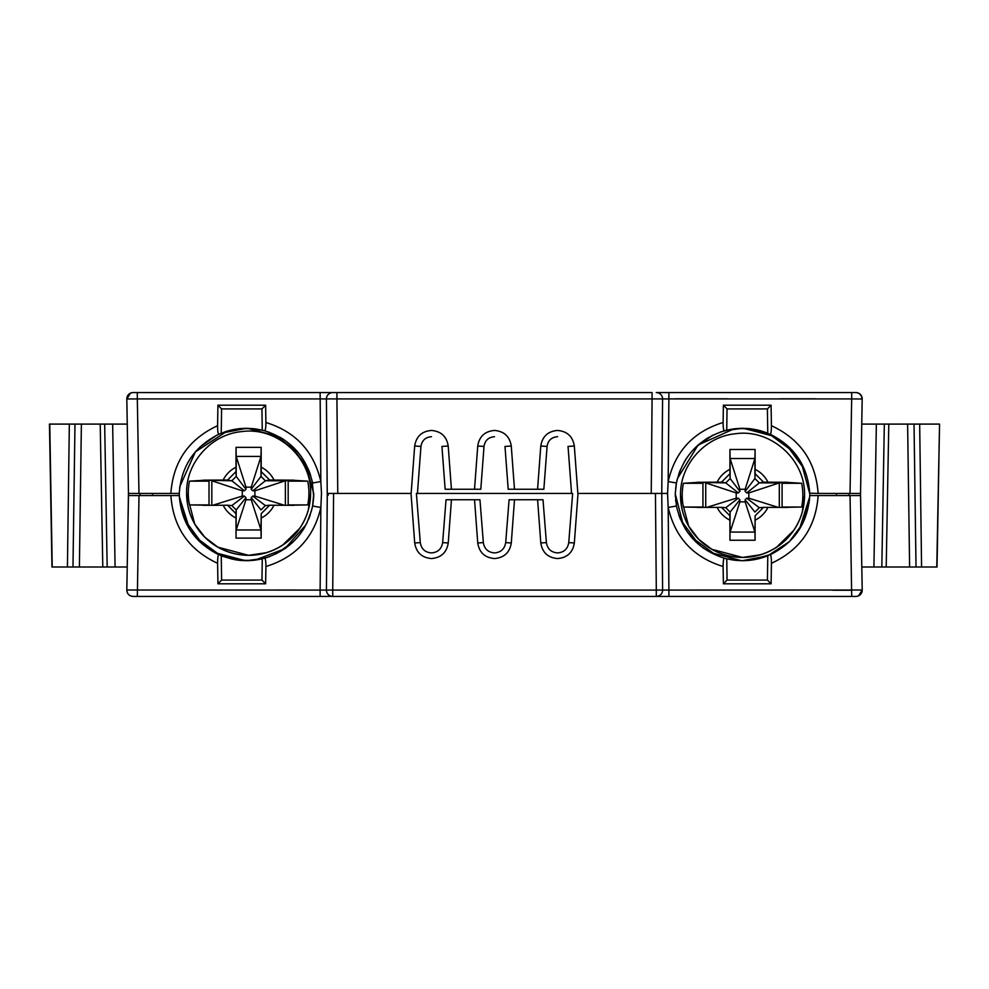 <?xml version="1.0" encoding="UTF-8"?>
<svg xmlns="http://www.w3.org/2000/svg" width="989" height="989" viewBox="0 0 989 989"><rect width="100%" height="100%" fill="white"/><g stroke="black" fill="none" stroke-linecap="round" stroke-linejoin="round"><path stroke-width="1.48" d="M236.025 447.349L261.17 447.349L261.207 471.617L269.614 480.024L293.993 480.159L288.182 481.161L288.182 504.909L293.993 505.305L269.614 505.243L261.207 513.65L261.17 538.115L236.025 538.115L235.988 513.65L227.581 505.243L203.202 505.305L209.013 504.909L209.013 481.161L203.202 480.159L231.834 480.778L227.581 480.024L235.988 471.617L236.025 447.349L236.198 456.411L260.997 456.411L260.997 476.414L265.361 480.778L285.376 480.778L285.376 505.255M236.025 538.115L236.198 509.953L245.977 497.64L245.977 499.742L251.231 499.742L251.231 497.64L252.801 496.07L254.902 496.07L254.902 490.816L252.801 490.816L251.231 489.234L260.997 476.414L261.207 471.617M235.988 513.65L236.198 509.953L231.834 505.577L244.394 496.07L245.977 497.64M261.17 538.115L260.997 529.956L236.198 529.956L245.977 499.742M261.207 513.65L260.997 529.956L251.231 499.742M269.614 505.243L265.361 505.577L260.997 509.953L251.231 497.64M293.993 480.159L285.376 480.778L254.902 490.816M269.614 480.024L265.361 480.778L252.801 490.816M261.17 447.349L260.997 456.411L251.231 487.132L245.977 487.132L245.977 489.234L244.394 490.816L242.293 490.816L242.293 496.07L244.394 496.07M244.394 490.816L231.834 480.778L236.198 476.414L236.198 456.411L245.977 487.132M245.977 489.234L236.198 476.414L235.988 471.617M203.202 480.159L227.581 480.024M211.819 505.255L211.819 480.778L242.293 490.816M227.581 505.243L231.834 505.577M293.993 505.156L307.74 504.909A60.317 60.304 -0 0 0 307.74 481.161L293.993 480.308M203.202 505.156L189.468 504.909A60.317 60.304 -0 0 1 189.468 481.161L203.202 480.308M186.6 493.214C185.883 462.753 211.152 434.394 241.526 431.624C276.735 426.383 311.77 457.511 310.595 493.214A61.998 61.986 -0 0 1 248.598 555.212A61.998 61.986 -0 0 1 186.6 493.214L194.746 524.046L204.76 537.163L217.877 547.177L248.598 555.323L266.622 552.641M310.595 493.214L310.595 493.326A61.998 61.986 180 0 1 248.598 555.323A61.998 61.986 180 0 1 186.6 493.326M288.182 481.161L307.74 481.161M307.74 504.909L288.182 504.909M189.468 481.161L209.013 481.161M209.013 504.909L189.468 504.909M212.858 505.255L242.293 496.07M265.361 505.577L252.801 496.07M284.338 505.255L254.902 496.07M251.231 489.234L251.231 487.132M729.944 449.476L755.089 449.476L755.126 473.743L763.545 482.15L787.912 482.286L782.101 483.287L782.101 507.036L787.912 507.419L763.545 507.369L755.126 515.764L755.089 540.241L729.944 540.241L729.907 515.764L721.5 507.369L697.134 507.419L702.944 507.036L702.944 483.287L697.134 482.286L725.753 482.904L721.5 482.15L729.907 473.743L729.944 449.476L730.117 458.525L754.916 458.525L754.916 478.54L759.292 482.904L779.307 482.904L779.307 507.382M729.944 540.241L730.117 512.067L739.896 499.766L739.896 501.868L745.15 501.868L745.15 499.766L746.72 498.184L748.821 498.184L748.821 492.93L746.72 492.93L745.15 491.36L754.916 478.54L755.126 473.743M729.907 515.764L730.117 512.067L725.753 507.703L738.313 498.184L739.896 499.766M755.089 540.241L754.916 532.082L730.117 532.082L739.896 501.868M755.126 515.764L754.916 532.082L745.15 501.868M763.545 507.369L759.292 507.703L754.916 512.067L745.15 499.766M787.912 482.286L779.307 482.904L748.821 492.93M763.545 482.15L759.292 482.904L746.72 492.93M755.089 449.476L754.916 458.525L745.15 489.258L739.896 489.258L739.896 491.36L738.313 492.93L736.212 492.93L736.212 498.184L738.313 498.184M738.313 492.93L725.753 482.904L730.117 478.54L730.117 458.525L739.896 489.258M739.896 491.36L730.117 478.54L729.907 473.743M697.134 482.286L721.5 482.15M705.738 507.382L705.738 482.904L736.212 492.93M721.5 507.369L725.753 507.703M787.924 507.283L801.659 507.036A60.317 60.304 -0 0 0 801.659 483.287L787.924 482.422M697.121 507.283L683.387 507.036A60.317 60.304 -0 0 1 683.387 483.287L697.121 482.422M680.519 495.341C679.802 464.879 705.07 436.52 735.445 433.751C770.666 428.509 805.689 459.638 804.527 495.341A61.998 61.986 -0 0 1 742.516 557.339A61.998 61.986 -0 0 1 680.519 495.341L688.665 526.173L698.679 539.289L711.808 549.303L742.516 557.45L760.541 554.767M804.527 495.341L804.527 495.452A61.998 61.986 180 0 1 742.516 557.437A61.998 61.986 180 0 1 680.519 495.452M782.101 483.287L801.659 483.287M801.659 507.036L782.101 507.036M683.387 483.287L702.944 483.287M702.944 507.036L683.387 507.036M706.789 507.382L736.212 498.184M759.292 507.703L746.72 498.184M778.256 507.382L748.821 498.184M745.15 491.36L745.15 489.258M851.702 596.429L850.046 495.551L818.15 495.551C815.876 527.31 800.311 549.884 771.432 563.297L771.099 583.807L723.404 583.807L723.12 566.512C693.499 557.363 675.178 537.682 668.181 507.468L667.55 493.449L661.752 493.449L662.605 590.074L656.3 590.074L656.3 596.429L855.905 596.429A6.305 6.305 0 0 0 862.21 590.013L668.91 590.074L668.91 596.429L656.3 596.429L752.209 596.429M337.756 493.449L336.928 398.926L652.072 398.926L652.072 392.571L336.928 392.571L336.928 398.926L326.419 398.926L327.26 495.551L326.432 590.074L327.285 493.449L411.152 493.449L414.675 446.014C416.221 436.47 421.809 431.278 431.451 430.45C441.082 431.278 446.669 436.47 448.215 446.014L441.935 446.435L445.149 489.246L480.802 489.246L474.522 489.246L477.736 446.014C479.269 436.47 484.87 431.278 494.5 430.45C504.13 431.278 509.731 436.47 511.264 446.014L504.983 446.435L508.198 489.246L543.851 489.246L537.571 489.246L540.785 446.014C542.331 436.47 547.918 431.278 557.549 430.45C567.192 431.278 572.779 436.47 574.325 446.014L577.848 493.449L661.752 493.449L662.581 398.926A6.305 6.305 0 0 0 656.276 392.571L657.055 392.621M446.039 499.754L451.441 499.754L446.039 499.754L442.639 542.59C441.589 548.932 437.867 552.381 431.464 552.925C425.06 552.381 421.339 548.932 420.288 542.59L416.394 493.449L572.643 493.449L568.749 542.59C567.698 548.932 563.977 552.381 557.573 552.925C551.17 552.381 547.449 548.932 546.398 542.59L542.998 499.754L537.596 499.754L542.998 499.754M265.633 583.807L217.939 583.807L217.605 563.297C188.726 549.884 173.162 527.31 170.887 495.551L138.992 495.551L137.335 596.429L320.127 596.429L320.127 590.074L126.827 590.013L128.459 493.449L138.967 493.449L128.459 493.449L126.815 398.987L137.323 398.926L138.967 493.449L170.862 493.449C173.137 461.69 188.714 439.116 217.592 425.703L217.914 405.193L265.621 405.193L265.893 422.488C295.526 431.637 313.834 451.318 320.832 481.532L321.487 493.449L320.856 507.468C313.859 537.682 295.538 557.363 265.917 566.512L265.633 583.807L261.961 580.073L221.61 580.073L221.252 555.781L246.521 560.701L264.582 558.229C290.482 549.909 306.491 532.49 312.598 505.985L313.624 497.962M675.277 494.24L675.351 496.701M675.611 500.224L675.734 501.374M675.264 493.449L676.476 506.17M678.825 515.046L680.494 519.435M684.771 527.916L686.564 530.747M687.825 532.589L688.393 533.368M688.468 533.467L688.987 534.159M690.594 536.186L692.819 538.758M702.944 547.819L703.661 548.339M727.286 558.958L734.011 560.17M735.124 560.293L742.022 560.701M743.209 560.701L748.5 560.442M749.749 560.318L754.607 559.613M756.189 559.304L760.442 558.278M762.111 557.796L766.846 556.152M767.785 555.781L767.427 580.073L727.076 580.073L726.767 558.834L742.516 560.701L767.785 555.781L789.482 541.601L799.322 529.474L809.682 496.973L809.756 494.475M137.335 596.429L132.365 596.392M313.773 493.449L312.598 505.985L320.856 507.468L320.127 590.074L326.432 590.074A6.305 6.305 0 0 0 332.737 596.429L656.3 596.429A6.305 6.305 0 0 0 662.605 590.074L668.91 590.074L668.181 507.468L676.439 505.985C682.546 532.49 698.555 549.909 724.455 558.229C723.577 558.426 723.132 561.183 723.12 566.512M815.554 596.429L795.045 596.429M134.393 596.429L133.614 596.429M126.827 590.124A6.305 6.305 90 0 0 133.132 596.429C129.238 596.095 127.136 593.993 126.827 590.124L126.827 590.013A6.305 6.305 90 0 0 126.827 590.124M656.3 596.429A6.305 6.305 -90 0 0 657.45 596.33A6.305 6.305 -90 0 1 656.3 596.429L656.919 596.404M860.554 495.551L850.046 495.551L860.554 495.551L862.21 590.013L858.539 595.86M857.97 596.083L856.833 596.367M856.659 596.392L855.905 596.429M727.076 580.073L723.404 583.807M724.455 558.229L726.767 558.834M809.781 493.449A67.252 67.252 0 0 1 809.744 495.551L809.756 495.081A67.252 67.252 0 0 0 809.731 493.449C807.79 466.153 794.575 446.41 770.085 434.208L742.504 428.299L748.722 428.583M771.432 563.297C771.408 557.573 770.963 554.73 770.097 554.792C794.6 542.59 807.815 522.847 809.744 495.551L818.15 495.551M179.269 493.709L179.355 496.973L189.715 529.474L199.555 541.589L221.252 555.781M222.191 556.152L232.86 559.304M234.43 559.613L239.289 560.318M240.537 560.442L245.828 560.701M247.077 560.701L253.901 560.293M255.038 560.157L261.739 558.958M268.761 556.918L269.428 556.683M285.376 548.339L286.093 547.819M297.874 536.866L298.443 536.186M300.05 534.159L301.212 532.589M302.473 530.747L304.266 527.916M308.543 519.435L310.212 515.046M313.698 496.54L313.748 495.081M179.281 494.957L179.293 495.551C181.222 522.847 194.437 542.59 218.94 554.792C218.075 554.73 217.629 557.573 217.605 563.297M170.887 495.551L179.293 495.551A67.252 67.252 0 0 1 179.256 493.449L170.862 493.449M179.281 493.202L179.269 494.327M262.27 558.834L261.961 580.073M265.917 566.512C265.905 561.183 265.46 558.426 264.582 558.229M328.224 493.449L328.2 495.254L328.2 493.449M420.288 542.59L414.7 542.986C416.245 552.53 421.833 557.722 431.464 558.55C441.106 557.722 446.694 552.53 448.24 542.986L451.441 499.754L479.949 499.754L474.535 499.754L477.749 542.986C479.294 552.53 484.882 557.722 494.512 558.55C504.155 557.722 509.743 552.53 511.288 542.986L514.503 499.754L537.596 499.754L540.798 542.986C542.343 552.53 547.931 557.722 557.573 558.55C567.204 557.722 572.792 552.53 574.337 542.986L578.021 493.449M509.088 499.754L514.503 499.754L509.088 499.754L505.7 542.59C504.65 548.932 500.916 552.381 494.512 552.925C488.121 552.381 484.387 548.932 483.337 542.59L479.949 499.754M128.483 495.551L138.992 495.551L128.483 495.551L127.21 568.057M139.944 493.449L139.956 495.551L139.981 493.449M254.037 560.281L240.265 560.417M239.425 560.33L218.928 554.792M312.141 480.901L313.686 496.701M313.08 503.092L312.747 505.107M312.339 507.233L311.943 508.989M311.56 510.547L306.689 523.478M306.12 524.603L284.869 548.697L254.865 560.182M152.59 493.449L152.566 495.551L152.553 493.449M221.61 580.073L217.939 583.807M849.081 495.551L849.057 493.449M836.471 495.551L836.447 493.449M767.427 580.073L771.099 583.807M742.516 560.701L735 560.281M695.799 541.824L687.021 531.439M809.521 499.297L809.361 500.929M809.126 502.783L802.462 523.96L789.271 541.799L770.987 554.384L749.613 560.33M748.747 560.417L743.023 560.701M861.753 424.096L876.353 424.096L873.917 567.006L909.608 567.006L907.618 424.096L914.021 424.096L884.327 424.096L888.79 424.096L886.206 567.006M937.016 567.006L939.55 424.096L937.028 567.006L909.608 567.006M873.917 567.006L861.802 567.006M939.55 424.096L936.781 567.006M916.024 567.006L914.021 424.096L939.241 424.096M876.353 424.096L884.327 424.096L881.829 567.006M921.575 567.006L919.671 424.096M851.43 392.571L668.885 392.571L668.885 398.926L851.677 398.926L851.677 392.571L855.633 392.571A6.305 6.305 0 0 1 856.375 392.608M650.478 392.571L652.072 392.571M262.258 430.166L246.496 428.299L221.239 433.219L221.585 408.927L261.949 408.927L262.258 430.166L264.558 430.771C290.469 439.091 306.466 456.51 312.573 483.015L320.832 481.532L320.115 392.571L332.712 392.571A6.305 6.305 90 0 0 331.562 392.67A6.305 6.305 90 0 1 332.724 392.571L137.323 392.571L137.323 398.926L326.419 398.926A6.305 6.305 0 0 1 332.724 392.571L336.928 392.571M133.367 392.571L137.323 392.571M137.57 392.571L134.603 392.571M674.795 392.571L728.028 392.571M780.098 392.571L816.123 392.571M338.522 392.571L314.205 392.571M667.55 493.696L668.168 481.532C675.166 451.318 693.474 431.637 723.107 422.488L723.379 405.193L771.086 405.193L771.408 425.703C800.286 439.116 815.863 461.69 818.138 493.449L850.033 493.449L851.677 398.926L862.185 398.987L860.504 495.551M855.881 392.571C859.787 392.905 861.889 395.007 862.185 398.876A6.305 6.305 -90 0 0 855.881 392.571L856.647 392.608M651.244 493.449L652.072 398.926L662.581 398.926A6.305 6.305 -90 0 0 656.276 392.571A6.305 6.305 -90 0 1 662.581 398.926L661.752 493.449M130.474 393.14L126.815 398.987A6.305 6.305 0 0 1 133.119 392.571L132.353 392.608M131.055 392.917L132.18 392.633M126.815 398.987L126.975 408.333M226.704 431.278L218.915 434.208C194.425 446.41 181.21 466.153 179.269 493.449A67.252 67.252 0 0 0 179.256 493.919M228.372 430.784L232.749 429.721M234.146 429.436L239.177 428.694M240.698 428.546L253.827 428.694M254.828 428.818L261.628 430.017M262.715 430.277L263.643 430.512M279.961 437.212L282.261 438.597M283.435 439.351L284.325 439.944M300.829 455.904L301.336 456.621M308.345 469.145L310.521 474.943M221.585 408.927L217.914 405.193M217.592 425.703C217.617 431.427 218.062 434.27 218.915 434.208M261.949 408.927L265.621 405.193M264.558 430.771C265.448 430.574 265.893 427.817 265.893 422.488M861.938 398.814A6.305 6.305 0 0 0 861.889 398.085M861.864 397.937A6.305 6.305 0 0 0 861.592 396.812M861.37 396.255A6.305 6.305 0 0 0 860.801 395.254M860.69 395.106A6.305 6.305 0 0 0 859.379 393.807M859.218 393.696A6.305 6.305 0 0 0 858.217 393.127M857.661 392.905A6.305 6.305 0 0 0 856.536 392.633M862.025 408.333L861.802 420.943M417.432 493.449L420.955 446.435C421.932 440.464 425.418 437.212 431.451 436.705M480.802 489.246L484.017 446.435C484.981 440.464 488.479 437.212 494.5 436.705M543.851 489.246L547.065 446.435C548.03 440.464 551.528 437.212 557.549 436.705M574.325 446.014L568.045 446.435L571.568 493.449M662.581 398.926L668.885 398.926L668.168 481.532L676.427 483.015L677.378 478.775M860.541 493.449L850.033 493.449L860.541 493.449M818.138 493.449L809.719 493.202L809.744 494.71M749.477 428.657L761.27 430.969M772.743 435.481L789.692 447.621L802.091 464.373M675.598 488.69L675.734 487.478M675.932 485.995L676.192 484.363M677.416 478.614L698.135 445.001L734.147 428.818M748.302 428.546L734.988 428.719L742.504 428.299L724.442 430.771L726.742 430.166L727.051 408.927L723.379 405.193M678.825 473.916L680.222 470.171M685.797 459.403L686.465 458.364M705.268 439.549L709.014 437.225M711.87 435.679L712.871 435.172M727.422 430.005L734.382 428.793M749.823 428.694L755.04 429.473M756.128 429.696L760.628 430.784M762.296 431.278L767.761 433.219L767.415 408.927L771.086 405.193M723.107 422.488C723.107 427.817 723.552 430.574 724.442 430.771C698.531 439.091 682.534 456.51 676.427 483.015L675.264 493.919M727.051 408.927L767.415 408.927M770.085 434.208C770.938 434.27 771.383 431.427 771.408 425.703M511.264 446.014L514.478 489.246L508.198 489.246M448.215 446.014L451.429 489.246L445.149 489.246M127.235 567.006L51.972 567.006L49.45 424.096L127.247 424.096M79.392 567.006L81.382 424.096L74.979 424.096L72.976 567.006M107.171 567.006L104.673 424.096L100.21 424.096L102.794 567.006M246.496 428.299L254.012 428.719M268.996 432.168L283.213 439.203M179.652 488.146L179.751 487.243M179.85 486.514L195.377 451.849L227.21 431.117M227.73 430.969L239.548 428.657M240.278 428.583L245.989 428.299M49.759 424.096L52.219 567.006M67.425 567.006L69.329 424.096M223.18 505.243A28.372 28.372 -0 0 0 235.988 518.038M261.207 518.038A28.372 28.372 -0 0 0 274.015 505.243M274.015 480.024A28.372 28.372 -0 0 0 261.207 467.216M235.988 467.216A28.372 28.372 -0 0 0 223.18 480.024M717.099 507.369A28.372 28.372 -0 0 0 729.907 520.165M755.126 520.165A28.372 28.372 -0 0 0 767.934 507.369M767.934 482.15A28.372 28.372 -0 0 0 755.126 469.342M729.907 469.342A28.372 28.372 -0 0 0 717.099 482.15M326.432 590.074L326.432 590.074A6.305 6.305 0 0 0 332.737 596.429L332.737 590.074L326.432 590.074M655.447 493.449L656.3 590.074L332.737 590.074L333.59 493.449M832.726 590.235L851.702 590.235M414.7 542.986L411.016 493.449M546.398 542.59L540.798 542.986M568.749 542.59L574.337 542.986M505.7 542.59L511.288 542.986M483.337 542.59L477.749 542.986M442.639 542.59L448.24 542.986M816.123 398.814L780 398.814M728.127 398.814L674.473 398.814M414.675 446.014L420.955 446.435M540.785 446.014L547.065 446.435M477.736 446.014L484.017 446.435M115.083 567.006L112.647 424.096M282.607 545.162L299.84 528.225M308.333 509.928L310.595 493.326M776.526 547.288L793.759 530.351M802.264 512.055L804.527 495.452M320.127 596.429L331.958 596.379M657.809 596.243L659.156 595.749M660.368 594.945L661.134 594.166M831.02 596.429L829.363 596.429M828.139 596.429L826.52 596.429M822.836 596.429L821.414 596.429M179.33 496.391L186.661 522.563L199.716 540.241L217.419 553.284L245.457 560.689L249.413 560.639M258.759 559.576L268.316 557.067M276.29 553.753L293.016 542.046M302.572 530.611L304.847 526.927M313.303 501.349L313.748 495.242M675.264 493.894L682.67 522.563L695.724 540.241L713.415 553.284L741.466 560.689L745.422 560.639M754.805 559.576L764.423 557.042M668.885 392.571L656.288 392.571M331.204 392.757L329.856 393.251M328.645 394.055L327.878 394.834M157.783 392.571L159.414 392.571M160.688 392.571L162.196 392.571M165.793 392.571L167.215 392.571M809.719 493.622L802.351 466.437L789.309 448.759L771.605 435.716L743.555 428.311L739.599 428.361M730.203 429.436L720.697 431.933M712.735 435.247L696.009 446.954M686.453 458.389L684.178 462.073M313.723 493.622L306.343 466.437L293.3 448.759L275.597 435.716L247.547 428.311L243.591 428.361M234.195 429.436L224.664 431.933M216.715 435.247L200.001 446.954M190.964 457.61L187.638 463.013M49.45 424.096L51.972 567.006"/></g></svg>
